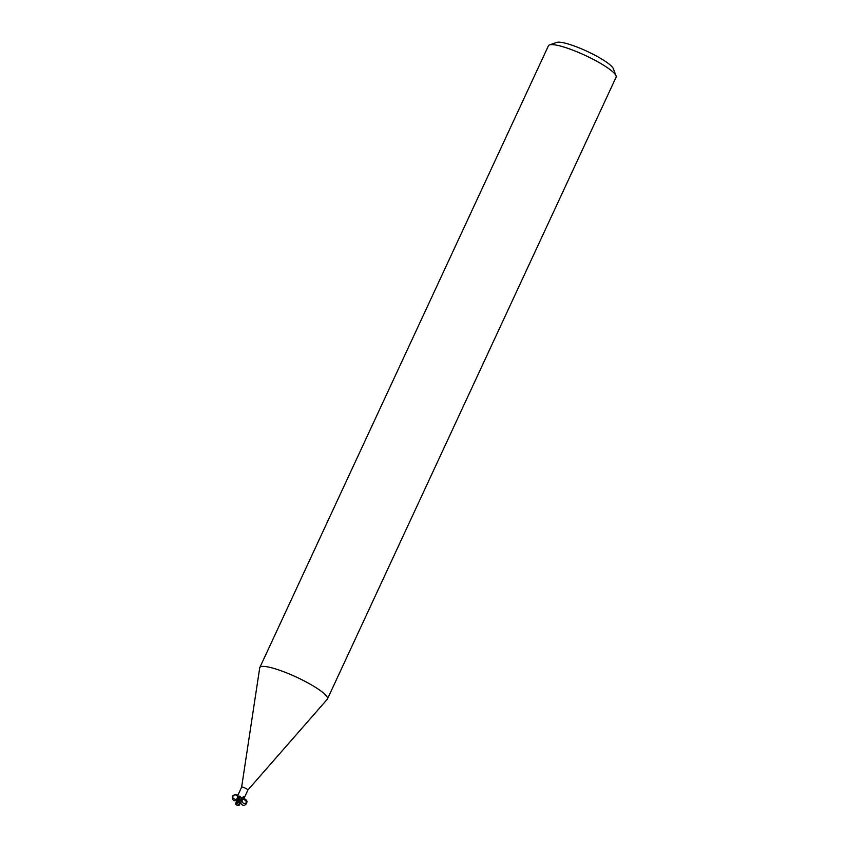<?xml version="1.0" encoding="UTF-8"?>
<svg xmlns="http://www.w3.org/2000/svg" width="848" height="848" viewBox="0 0 848 848"><rect width="100%" height="100%" fill="white"/><g stroke="black" fill="none" stroke-linecap="round" stroke-linejoin="round"><path stroke-width="1.27" d="M323.194 692.784A37.301 6.731 -155.1 0 0 286.38 672.782A37.301 6.731 -155.1 0 0 259.817 667.546A37.301 6.731 -155.1 0 0 259.711 667.895L241.627 787.135A3.445 0.625 -155.1 0 1 241.627 787.124A3.445 0.625 -155.1 0 1 244.086 787.601A3.445 0.625 -155.1 0 1 247.489 789.456A3.445 0.625 -155.1 0 1 247.892 790.029L327.286 699.261A37.301 6.731 -155.1 0 0 327.476 698.953A37.301 6.731 -155.1 0 0 323.194 692.784M327.476 698.953L616.104 77.168A37.301 6.731 -155.1 0 0 616.051 75.779A37.301 6.731 -155.1 0 0 611.821 70.999A37.301 6.731 -155.1 0 0 578.092 52.258A37.301 6.731 -155.1 0 0 549.536 44.912A37.301 6.731 -155.1 0 0 548.444 45.76L259.817 667.546M616.051 75.779L613.305 68.646A31.705 5.724 -155.1 0 0 609.701 64.575A31.705 5.724 -155.1 0 0 581.039 48.654A31.705 5.724 -155.1 0 0 556.765 42.4L549.536 44.912M240.79 800.809L241.192 799.95C242.327 800.809 242.21 801.063 240.811 800.735C242.21 801.063 242.327 800.809 241.182 799.95L240.79 800.809M238.087 799.102L240.917 799.791L238.087 799.102L235.5 803.862M241.627 787.124L237.525 795.975L239.115 796.304C240.302 795.986 240.906 796.749 240.927 798.583L240.758 799.812M241.722 800.385L241.987 797.745L243.917 796.537L243.779 798.88L241.765 800.417M244.309 796.919L243.917 796.537L244.309 796.919A3.848 3.307 -142.8 0 0 241.383 799.505L241.987 797.745M239.401 800.841L240.906 799.802L238.108 799.017M247.87 790.05A3.445 0.625 -155.1 0 0 247.892 790.029L243.779 798.88M239.465 801.561L241.436 800.141A3.731 0.668 -155.1 0 0 240.853 799.802L235.67 803.83L239.041 799.314A4.06 3.986 170.9 0 0 239.115 796.304M238.352 799.155C234.387 801.954 232.352 800.968 232.246 796.187C236.179 793.336 238.224 794.3 238.383 799.081A3.201 0.583 -155.1 0 0 237.058 798.996M238.903 805.483L241.956 800.798C242.358 802.897 243.609 803.766 245.697 803.406L246.492 801.731C242.952 797.364 241.765 800.258 241.977 800.586C242.761 796.028 249.874 801.413 245.697 803.406M239.104 805.346L239.242 802.197A3.551 0.636 -155.1 0 0 238.754 801.954A3.085 1.484 143.5 0 0 237.133 805.123A3.085 1.484 143.5 0 0 237.143 805.134A3.477 3.466 -146.5 0 0 239.115 805.377L239.062 805.505A3.615 3.604 33.5 0 1 237.037 805.208A3.233 1.548 -36.5 0 1 239.337 801.498L238.754 801.954M239.518 800.756L238.807 801.243A3.731 0.678 -155.1 0 1 239.337 801.498M240.927 798.583A5.607 5.501 170.9 0 1 240.62 799.812L240.906 799.802M236.062 802.632L235.49 803.883A3.615 3.275 23.4 0 0 237.037 805.208L237.143 805.134M239.242 802.197L240.334 800.554M235.744 803.703L237.037 799.039M235.67 803.83L236.963 802.844M238.458 804.688L239.041 805.441M240.588 802.833C243.705 809.543 250.891 800.819 243.62 799.145M237.08 798.943C238.288 797.597 237.959 796.283 236.094 794.979C233.825 794.777 232.712 795.689 232.755 797.724C235.797 800.448 237.376 799.929 237.504 796.166M237.292 805.377A3.731 3.731 0 0 0 238.924 805.6"/></g></svg>
